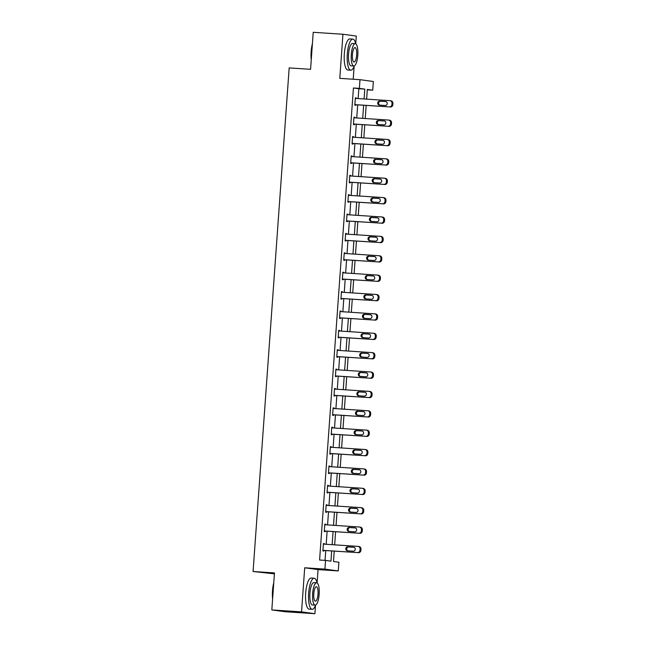 <?xml version="1.0" encoding="UTF-8"?>
<svg xmlns="http://www.w3.org/2000/svg" width="646" height="646" viewBox="0 0 646 646"><rect width="100%" height="100%" fill="white"/><g stroke="black" fill="none" stroke-linecap="round" stroke-linejoin="round"><path stroke-width="0.97" d="M334.216 551.127L333.473 561.495L338.892 562.238L338.27 570.927L324.914 569.118L325.536 560.421L330.954 561.156L331.681 550.965M317.097 582.918L318.058 569.602L338.27 570.927M318.058 569.602L304.702 567.786L301.545 611.883L271.821 609.929L285.169 611.746L314.893 613.7L315.49 605.391M274.405 573.842L253.07 571.508L289.174 67.911L310.573 69.316L313.221 32.3L342.945 34.254L339.788 78.352L360 79.684L373.348 81.493L372.726 90.19L367.316 89.455L366.621 99.145M353.209 79.232L354.137 66.263M355.744 43.791L356.301 36.071L342.945 34.254M367.283 89.834L372.726 90.19M301.545 611.883L314.893 613.7M358.134 98.588L358.845 88.72L353.427 87.985L319.592 560.034L325.536 560.421M325.035 560.389L325.737 550.57M326.19 544.295L327.126 531.19M327.579 524.915L328.515 511.818M328.967 505.543L329.904 492.438M330.356 486.163L331.293 473.058M331.745 466.783L332.682 453.678M333.134 447.403L334.071 434.298M334.523 428.023L335.46 414.918M335.912 408.643L336.849 395.546M337.301 389.272L338.238 376.166M338.69 369.892L339.626 356.786M340.079 350.512L341.015 337.406M341.468 331.132L342.404 318.026M342.856 311.752L343.793 298.646M344.245 292.372L345.182 279.274M345.634 273L346.571 259.894M347.023 253.62L347.96 240.514M348.412 234.24L349.349 221.134M349.801 214.86L350.738 201.754M351.19 195.48L352.127 182.374M352.579 176.1L353.515 163.002M353.968 156.728L354.904 143.622M355.357 137.348L356.293 124.242M356.745 117.968L357.682 104.862M356.229 98.467L356.269 97.901L355.365 97.78L354.832 105.233L355.736 105.355L355.785 104.741M354.84 117.838L354.88 117.281L353.976 117.16L353.443 124.613L354.347 124.735L354.396 124.113M353.451 137.218L353.491 136.661L352.587 136.54L352.054 143.993L352.958 144.115L353.007 143.493M352.062 156.598L352.102 156.041L351.198 155.92L350.665 163.373L351.569 163.495L351.61 162.873M350.673 175.978L350.713 175.421L349.809 175.3L349.276 182.753L350.18 182.875L350.221 182.253M349.284 195.358L349.325 194.801L348.42 194.672L347.887 202.125L348.792 202.255L348.832 201.633M347.895 214.738L347.936 214.173L347.031 214.052L346.498 221.505L347.403 221.626L347.443 221.013M346.506 234.11L346.547 233.553L345.642 233.432L345.109 240.885L346.014 241.006L346.054 240.385M345.117 253.49L345.158 252.933L344.253 252.812L343.72 260.265L344.625 260.386L344.665 259.765M343.729 272.87L343.769 272.313L342.865 272.192L342.332 279.645L343.236 279.766L343.276 279.145M342.34 292.25L342.38 291.693L341.476 291.572L340.943 299.025L341.847 299.146L341.887 298.525M340.951 311.63L340.991 311.073L340.087 310.944L339.554 318.397L340.458 318.526L340.499 317.905M339.562 331.01L339.602 330.445L338.698 330.324L338.165 337.777L339.069 337.898L339.11 337.285M338.173 350.382L338.213 349.825L337.309 349.704L336.776 357.157L337.68 357.278L337.721 356.657M336.784 369.762L336.824 369.205L335.92 369.084L335.387 376.537L336.291 376.658L336.332 376.037M335.395 389.142L335.435 388.585L334.531 388.464L333.998 395.917L334.903 396.038L334.943 395.417M334.006 408.522L334.047 407.965L333.142 407.844L332.609 415.297L333.514 415.418L333.554 414.797M332.617 427.902L332.658 427.345L331.753 427.216L331.22 434.669L332.125 434.798L332.165 434.177M331.228 447.282L331.269 446.717L330.364 446.596L329.831 454.049L330.736 454.17L330.776 453.557M329.84 466.654L329.88 466.097L328.975 465.976L328.443 473.429L329.347 473.55L329.387 472.929M328.451 486.034L328.491 485.477L327.587 485.356L327.054 492.809L327.958 492.93L327.998 492.309M327.062 505.414L327.102 504.857L326.198 504.736L325.665 512.189L326.569 512.31L326.61 511.689M325.673 524.794L325.713 524.237L324.809 524.116L324.276 531.569L325.18 531.69L325.221 531.069M324.284 544.174L324.324 543.617L323.42 543.488L322.887 550.941L323.791 551.07L323.832 550.449M304.702 567.786L324.914 569.118M353.427 87.985L359.37 88.381L360 79.684M271.821 609.929L274.469 572.913L253.07 571.508M366.169 105.419L365.232 118.525M364.78 124.799L363.843 137.905M363.391 144.179L362.454 157.285M362.002 163.559L361.066 176.657M360.613 182.931L359.669 196.037M359.224 202.311L358.28 215.417M357.836 221.691L356.891 234.797M356.447 241.071L355.502 254.177M355.058 260.451L354.113 273.557M353.669 279.831L352.724 292.929M352.28 299.203L351.335 312.309M350.891 318.583L349.946 331.689M349.502 337.963L348.557 351.069M348.113 357.343L347.168 370.449M346.724 376.723L345.78 389.829M345.335 396.103L344.391 409.201M343.947 415.475L343.002 428.581M342.558 434.855L341.613 447.961M341.169 454.235L340.224 467.341M339.772 473.615L338.835 486.721M338.383 492.995L337.446 506.101M336.994 512.375L336.057 525.473M335.605 531.747L334.668 544.853M364.078 98.975L364.788 89.116L359.37 88.381M332.133 544.691L333.07 531.585M333.522 525.311L334.458 512.205M334.911 505.931L335.847 492.825M336.3 486.551L337.236 473.445M337.688 467.171L338.625 454.065M339.077 447.791L340.014 434.693M340.466 428.419L341.403 415.313M341.855 409.039L342.792 395.933M343.244 389.659L344.181 376.553M344.633 370.279L345.57 357.173M346.022 350.899L346.959 337.793M347.411 331.519L348.347 318.421M348.8 312.147L349.736 299.041M350.189 292.767L351.125 279.661M351.577 273.387L352.514 260.281M352.966 254.007L353.903 240.901M354.355 234.627L355.292 221.521M355.744 215.247L356.681 202.15M357.133 195.875L358.07 182.77M358.522 176.495L359.459 163.39M359.911 157.115L360.848 144.01M361.3 137.735L362.236 124.63M362.689 118.355L363.633 105.25M358.845 88.72L364.788 89.116M355.365 97.845L356.269 97.901M353.976 117.225L354.88 117.281M352.587 136.605L353.491 136.661M351.198 155.985L352.102 156.041M349.809 175.357L350.713 175.421M348.42 194.737L349.325 194.801M347.031 214.117L347.936 214.173M345.642 233.497L346.547 233.553M344.253 252.877L345.158 252.933M342.865 272.257L343.769 272.313M341.476 291.629L342.38 291.693M340.087 311.009L340.991 311.073M338.698 330.389L339.602 330.445M337.309 349.769L338.213 349.825M335.92 369.149L336.824 369.205M334.531 388.529L335.435 388.585M333.142 407.901L334.047 407.965M331.753 427.281L332.658 427.345M330.364 446.661L331.269 446.717M328.975 466.041L329.88 466.097M327.579 485.421L328.491 485.477M326.19 504.801L327.102 504.857M324.801 524.172L325.713 524.237M323.412 543.552L324.324 543.617M355.324 98.402L389.829 100.671A2.495 2.382 -82.3 0 1 392.025 103.312L391.936 104.555A2.495 2.382 -82.3 0 1 389.376 106.881L354.88 104.612M354.872 104.676L389.376 106.881M385.468 101.511A1.995 1.906 97.7 0 1 387.22 103.683A1.995 1.906 97.7 0 1 385.178 105.484L379.477 105.112A1.995 1.906 97.7 0 1 377.716 102.932A1.995 1.906 97.7 0 1 379.759 101.131L385.719 101.543M379.905 105.136A1.995 1.906 97.7 0 1 380.664 101.252L385.937 101.6M390.725 100.792A2.495 2.382 97.7 0 1 392.93 103.433L392.841 104.676A2.495 2.382 97.7 0 1 390.281 107.002M311.251 59.876A15.197 4.433 -86.2 0 1 311.146 51.664A15.197 4.433 -86.2 0 1 312.414 43.645M312.309 45.067A15.569 4.546 93.8 0 0 311.396 51.68A15.569 4.546 93.8 0 0 311.356 58.406M355.712 43.775A15.569 4.546 93.8 0 0 352.829 39.115A15.569 4.546 93.8 0 0 347.298 54.038A15.569 4.546 93.8 0 0 350.786 70.188A15.569 4.546 93.8 0 0 354.258 65.94M352.829 39.115L349.857 38.913A15.569 4.546 93.8 0 0 344.326 53.844A15.569 4.546 93.8 0 0 347.814 69.994L350.786 70.188M353.806 66.013L351.077 65.835A11.208 3.27 -86.2 0 1 348.557 54.207A11.208 3.27 -86.2 0 1 352.546 43.46L355.276 43.645A11.208 3.27 93.8 0 0 351.295 54.385A11.208 3.27 93.8 0 0 353.806 66.013A11.208 3.27 93.8 0 0 357.795 55.273A11.208 3.27 93.8 0 0 355.276 43.645M352.45 54.547A7.227 2.108 93.8 0 0 354.073 62.04A7.227 2.108 93.8 0 0 356.64 55.112A7.227 2.108 93.8 0 0 355.017 47.618A7.227 2.108 93.8 0 0 352.45 54.547M272.604 598.995A15.197 4.433 -86.2 0 1 272.499 590.791A15.197 4.433 -86.2 0 1 273.767 582.773M273.662 584.194A15.569 4.546 93.8 0 0 272.749 590.799A15.569 4.546 93.8 0 0 272.709 597.526M317.073 582.902A15.569 4.546 93.8 0 0 314.182 578.235A15.569 4.546 93.8 0 0 308.651 593.157A15.569 4.546 93.8 0 0 312.139 609.307A15.569 4.546 93.8 0 0 315.611 605.068M314.182 578.235L311.21 578.041A15.569 4.546 93.8 0 0 305.679 592.963A15.569 4.546 93.8 0 0 309.168 609.113L312.139 609.307M315.167 605.14L312.43 604.963A11.208 3.27 -86.2 0 1 309.918 593.335A11.208 3.27 -86.2 0 1 313.899 582.587L316.637 582.765A11.208 3.27 93.8 0 0 312.648 593.513A11.208 3.27 93.8 0 0 315.167 605.14A11.208 3.27 93.8 0 0 319.148 594.393A11.208 3.27 93.8 0 0 316.637 582.765M313.803 593.666A7.227 2.108 93.8 0 0 315.426 601.16A7.227 2.108 93.8 0 0 317.993 594.239A7.227 2.108 93.8 0 0 316.37 586.746A7.227 2.108 93.8 0 0 313.803 593.666M353.935 117.782L388.44 120.051A2.495 2.382 -82.3 0 1 390.636 122.692L390.547 123.935A2.495 2.382 -82.3 0 1 387.988 126.261L353.491 123.992M353.483 124.056L387.988 126.261M384.079 120.891A1.995 1.906 97.7 0 1 385.832 123.063A1.995 1.906 97.7 0 1 383.789 124.864L378.088 124.484A1.995 1.906 97.7 0 1 376.327 122.312A1.995 1.906 97.7 0 1 378.37 120.511L384.33 120.923M378.516 124.516A1.995 1.906 97.7 0 1 379.275 120.632L384.548 120.98M389.336 120.172A2.495 2.382 97.7 0 1 391.541 122.813L391.452 124.056A2.495 2.382 97.7 0 1 388.892 126.382M352.546 137.162L387.051 139.431A2.495 2.382 -82.3 0 1 389.247 142.072L389.158 143.315A2.495 2.382 -82.3 0 1 386.599 145.641L352.102 143.372M352.094 143.436L386.599 145.641M382.69 140.263A1.995 1.906 97.7 0 1 384.443 142.443A1.995 1.906 97.7 0 1 382.4 144.244L376.699 143.864A1.995 1.906 97.7 0 1 374.938 141.684A1.995 1.906 97.7 0 1 376.981 139.891L382.941 140.303M377.127 143.897A1.995 1.906 97.7 0 1 377.886 140.012L383.159 140.36M387.947 139.552A2.495 2.382 97.7 0 1 390.152 142.193L390.063 143.436A2.495 2.382 97.7 0 1 387.503 145.762M351.158 156.542L385.662 158.811A2.495 2.382 -82.3 0 1 387.858 161.452L387.77 162.687A2.495 2.382 -82.3 0 1 385.21 165.021L350.713 162.752M350.705 162.816L385.21 165.021M381.301 159.643A1.995 1.906 97.7 0 1 383.054 161.823A1.995 1.906 97.7 0 1 381.011 163.616L375.31 163.244A1.995 1.906 97.7 0 1 373.55 161.064A1.995 1.906 97.7 0 1 375.592 159.271L381.552 159.675M375.738 163.276A1.995 1.906 97.7 0 1 376.497 159.392L381.77 159.74M386.558 158.932A2.495 2.382 97.7 0 1 388.763 161.573L388.674 162.816A2.495 2.382 97.7 0 1 386.114 165.142M349.769 175.922L384.273 178.183A2.495 2.382 -82.3 0 1 386.47 180.823L386.381 182.067A2.495 2.382 -82.3 0 1 383.821 184.401L349.325 182.132M349.316 182.196L383.821 184.401M379.913 179.023A1.995 1.906 97.7 0 1 381.665 181.203A1.995 1.906 97.7 0 1 379.622 182.996L373.921 182.624A1.995 1.906 97.7 0 1 372.161 180.444A1.995 1.906 97.7 0 1 374.204 178.651L380.163 179.055M374.349 182.648A1.995 1.906 97.7 0 1 375.108 178.772L380.381 179.12M385.169 178.312A2.495 2.382 97.7 0 1 387.374 180.953L387.285 182.188A2.495 2.382 97.7 0 1 384.725 184.522M348.38 195.294L382.884 197.563A2.495 2.382 -82.3 0 1 385.081 200.203L384.992 201.447A2.495 2.382 -82.3 0 1 382.432 203.773L347.936 201.512M347.928 201.568L382.432 203.773M378.524 198.403A1.995 1.906 97.7 0 1 380.276 200.583A1.995 1.906 97.7 0 1 378.233 202.376L372.532 202.004A1.995 1.906 97.7 0 1 370.772 199.824A1.995 1.906 97.7 0 1 372.815 198.023L378.774 198.435M372.96 202.028A1.995 1.906 97.7 0 1 373.719 198.152L378.992 198.5M383.781 197.684A2.495 2.382 97.7 0 1 385.985 200.325L385.896 201.568A2.495 2.382 97.7 0 1 383.336 203.902M346.991 214.674L381.487 216.943A2.495 2.382 -82.3 0 1 383.692 219.583L383.603 220.827A2.495 2.382 -82.3 0 1 381.043 223.153L346.547 220.884M346.539 220.948L381.043 223.153M377.135 217.783A1.995 1.906 97.7 0 1 378.887 219.955A1.995 1.906 97.7 0 1 376.844 221.756L371.143 221.384A1.995 1.906 97.7 0 1 369.383 219.204A1.995 1.906 97.7 0 1 371.426 217.403L377.385 217.815M371.571 221.408A1.995 1.906 97.7 0 1 372.33 217.524L377.603 217.872M382.392 217.064A2.495 2.382 97.7 0 1 384.596 219.705L384.507 220.948A2.495 2.382 97.7 0 1 381.947 223.274M345.602 234.054L380.098 236.323A2.495 2.382 -82.3 0 1 382.303 238.963L382.214 240.207A2.495 2.382 -82.3 0 1 379.654 242.533L345.158 240.264M345.15 240.328L379.654 242.533M375.746 237.163A1.995 1.906 97.7 0 1 377.498 239.335A1.995 1.906 97.7 0 1 375.455 241.136L369.754 240.756A1.995 1.906 97.7 0 1 367.994 238.584A1.995 1.906 97.7 0 1 370.037 236.783L375.996 237.195M370.182 240.788A1.995 1.906 97.7 0 1 370.941 236.904L376.214 237.252M381.003 236.444A2.495 2.382 97.7 0 1 383.207 239.085L383.118 240.328A2.495 2.382 97.7 0 1 380.559 242.654M344.213 253.434L378.709 255.703A2.495 2.382 -82.3 0 1 380.914 258.343L380.825 259.587A2.495 2.382 -82.3 0 1 378.265 261.913L343.769 259.644M343.761 259.708L378.265 261.913M374.349 256.535A1.995 1.906 97.7 0 1 376.109 258.715A1.995 1.906 97.7 0 1 374.066 260.516L368.357 260.136A1.995 1.906 97.7 0 1 366.605 257.956A1.995 1.906 97.7 0 1 368.648 256.163L374.599 256.575M368.793 260.168A1.995 1.906 97.7 0 1 369.552 256.284L374.825 256.632M379.614 255.824A2.495 2.382 97.7 0 1 381.818 258.465L381.729 259.708A2.495 2.382 97.7 0 1 379.17 262.034M342.824 272.814L377.321 275.083A2.495 2.382 -82.3 0 1 379.525 277.723L379.436 278.959A2.495 2.382 -82.3 0 1 376.876 281.293L342.38 279.024M342.372 279.088L376.876 281.293M372.96 275.915A1.995 1.906 97.7 0 1 374.72 278.095A1.995 1.906 97.7 0 1 372.677 279.888L366.968 279.516A1.995 1.906 97.7 0 1 365.216 277.336A1.995 1.906 97.7 0 1 367.259 275.543L373.21 275.947M367.404 279.548A1.995 1.906 97.7 0 1 368.155 275.664L373.436 276.012M378.225 275.204A2.495 2.382 97.7 0 1 380.429 277.845L380.341 279.088A2.495 2.382 97.7 0 1 377.781 281.414M341.435 292.194L375.932 294.455A2.495 2.382 -82.3 0 1 378.136 297.095L378.047 298.339A2.495 2.382 -82.3 0 1 375.488 300.673L340.991 298.404M340.983 298.46L375.488 300.673M371.571 295.295A1.995 1.906 97.7 0 1 373.331 297.475A1.995 1.906 97.7 0 1 371.288 299.268L365.579 298.896A1.995 1.906 97.7 0 1 363.827 296.716A1.995 1.906 97.7 0 1 365.87 294.923L371.821 295.327M366.016 298.92A1.995 1.906 97.7 0 1 366.767 295.044L372.048 295.392M376.836 294.584A2.495 2.382 97.7 0 1 379.04 297.225L378.952 298.46A2.495 2.382 97.7 0 1 376.392 300.794M340.046 311.566L374.543 313.835A2.495 2.382 -82.3 0 1 376.747 316.475L376.658 317.719A2.495 2.382 -82.3 0 1 374.099 320.045L339.602 317.784M339.594 317.84L374.099 320.045M370.182 314.675A1.995 1.906 97.7 0 1 371.943 316.855A1.995 1.906 97.7 0 1 369.9 318.648L364.191 318.276A1.995 1.906 97.7 0 1 362.438 316.096A1.995 1.906 97.7 0 1 364.481 314.295L370.433 314.707M364.627 318.3A1.995 1.906 97.7 0 1 365.378 314.424L370.659 314.772M375.447 313.956A2.495 2.382 97.7 0 1 377.652 316.597L377.555 317.84A2.495 2.382 97.7 0 1 375.003 320.174M338.657 330.946L373.154 333.215A2.495 2.382 -82.3 0 1 375.358 335.855L375.269 337.099A2.495 2.382 -82.3 0 1 372.71 339.425L338.213 337.155M338.205 337.22L372.71 339.425M368.793 334.055A1.995 1.906 97.7 0 1 370.554 336.227A1.995 1.906 97.7 0 1 368.511 338.028L362.802 337.648A1.995 1.906 97.7 0 1 361.049 335.476A1.995 1.906 97.7 0 1 363.092 333.675L369.044 334.087M363.238 337.68A1.995 1.906 97.7 0 1 363.989 333.796L369.27 334.144M374.058 333.336A2.495 2.382 97.7 0 1 376.255 335.977L376.166 337.22A2.495 2.382 97.7 0 1 373.614 339.546M337.269 350.326L371.765 352.595A2.495 2.382 -82.3 0 1 373.969 355.235L373.881 356.479A2.495 2.382 -82.3 0 1 371.321 358.805L336.824 356.535M336.816 356.6L371.321 358.805M367.404 353.435A1.995 1.906 97.7 0 1 369.165 355.607A1.995 1.906 97.7 0 1 367.122 357.408L361.413 357.028A1.995 1.906 97.7 0 1 359.66 354.856A1.995 1.906 97.7 0 1 361.703 353.055L367.655 353.467M361.849 357.06A1.995 1.906 97.7 0 1 362.6 353.176L367.881 353.524M372.669 352.716A2.495 2.382 97.7 0 1 374.866 355.357L374.777 356.6A2.495 2.382 97.7 0 1 372.225 358.926M335.88 369.706L370.376 371.975A2.495 2.382 -82.3 0 1 372.58 374.615L372.492 375.859A2.495 2.382 -82.3 0 1 369.932 378.185L335.435 375.915M335.427 375.98L369.932 378.185M366.016 372.807A1.995 1.906 97.7 0 1 367.776 374.987A1.995 1.906 97.7 0 1 365.733 376.788L360.024 376.408A1.995 1.906 97.7 0 1 358.272 374.228A1.995 1.906 97.7 0 1 360.315 372.435L366.266 372.847M360.46 376.44A1.995 1.906 97.7 0 1 361.211 372.556L366.492 372.904M371.28 372.096A2.495 2.382 97.7 0 1 373.477 374.737L373.388 375.98A2.495 2.382 97.7 0 1 370.836 378.306M334.491 389.086L368.987 391.355A2.495 2.382 -82.3 0 1 371.192 393.995L371.103 395.231A2.495 2.382 -82.3 0 1 368.543 397.565L334.047 395.295M334.039 395.36L368.543 397.565M364.627 392.187A1.995 1.906 97.7 0 1 366.387 394.367A1.995 1.906 97.7 0 1 364.344 396.16L358.635 395.788A1.995 1.906 97.7 0 1 356.883 393.608A1.995 1.906 97.7 0 1 358.926 391.815L364.877 392.219M359.071 395.82A1.995 1.906 97.7 0 1 359.822 391.936L365.103 392.284M369.892 391.476A2.495 2.382 97.7 0 1 372.088 394.117L371.999 395.36A2.495 2.382 97.7 0 1 369.447 397.686M333.102 408.466L367.598 410.727A2.495 2.382 -82.3 0 1 369.803 413.367L369.714 414.611A2.495 2.382 -82.3 0 1 367.154 416.945L332.65 414.675M332.65 414.732L367.154 416.945M363.238 411.567A1.995 1.906 97.7 0 1 364.998 413.747A1.995 1.906 97.7 0 1 362.955 415.54L357.246 415.168A1.995 1.906 97.7 0 1 355.494 412.988A1.995 1.906 97.7 0 1 357.537 411.195L363.488 411.599M357.682 415.192A1.995 1.906 97.7 0 1 358.433 411.316L363.714 411.663M368.503 410.856A2.495 2.382 97.7 0 1 370.699 413.497L370.61 414.732A2.495 2.382 97.7 0 1 368.058 417.066M331.713 427.838L366.209 430.107A2.495 2.382 -82.3 0 1 368.414 432.747L368.325 433.991A2.495 2.382 -82.3 0 1 365.765 436.316L331.261 434.055M331.261 434.112L365.765 436.316M361.849 430.947A1.995 1.906 97.7 0 1 363.601 433.127A1.995 1.906 97.7 0 1 361.566 434.92L355.857 434.548A1.995 1.906 97.7 0 1 354.105 432.368A1.995 1.906 97.7 0 1 356.148 430.567L362.099 430.979M356.293 434.572A1.995 1.906 97.7 0 1 357.044 430.696L362.325 431.035M367.114 430.228A2.495 2.382 97.7 0 1 369.31 432.868L369.221 434.112A2.495 2.382 97.7 0 1 366.67 436.446M330.324 447.218L364.82 449.487A2.495 2.382 -82.3 0 1 367.025 452.127L366.936 453.371A2.495 2.382 -82.3 0 1 364.376 455.696L329.872 453.427M329.872 453.492L364.376 455.696M360.46 450.327A1.995 1.906 97.7 0 1 362.212 452.499A1.995 1.906 97.7 0 1 360.177 454.3L354.468 453.92A1.995 1.906 97.7 0 1 352.716 451.748A1.995 1.906 97.7 0 1 354.759 449.947L360.71 450.359M354.904 453.952A1.995 1.906 97.7 0 1 355.655 450.068L360.936 450.415M365.725 449.608A2.495 2.382 97.7 0 1 367.921 452.248L367.832 453.492A2.495 2.382 97.7 0 1 365.281 455.818M328.935 466.598L363.432 468.867A2.495 2.382 -82.3 0 1 365.636 471.507L365.547 472.751A2.495 2.382 -82.3 0 1 362.987 475.076L328.483 472.807M328.483 472.872L362.987 475.076M359.071 469.707A1.995 1.906 97.7 0 1 360.823 471.879A1.995 1.906 97.7 0 1 358.788 473.68L353.079 473.3A1.995 1.906 97.7 0 1 351.327 471.128A1.995 1.906 97.7 0 1 353.37 469.327L359.321 469.739M353.515 473.332A1.995 1.906 97.7 0 1 354.266 469.448L359.539 469.795M364.336 468.988A2.495 2.382 97.7 0 1 366.532 471.628L366.444 472.872A2.495 2.382 97.7 0 1 363.892 475.198M327.546 485.978L362.043 488.247A2.495 2.382 -82.3 0 1 364.247 490.887L364.158 492.131A2.495 2.382 -82.3 0 1 361.599 494.456L327.094 492.187M327.094 492.252L361.599 494.456M357.682 489.079A1.995 1.906 97.7 0 1 359.434 491.259A1.995 1.906 97.7 0 1 357.399 493.06L351.69 492.68A1.995 1.906 97.7 0 1 349.938 490.5A1.995 1.906 97.7 0 1 351.981 488.707L357.932 489.119M352.127 492.712A1.995 1.906 97.7 0 1 352.877 488.828L358.15 489.175M362.947 488.368A2.495 2.382 97.7 0 1 365.143 491.008L365.055 492.252A2.495 2.382 97.7 0 1 362.503 494.578M326.157 505.358L360.654 507.627A2.495 2.382 -82.3 0 1 362.858 510.267L362.769 511.503A2.495 2.382 -82.3 0 1 360.21 513.836L325.705 511.567M325.705 511.632L360.21 513.836M356.293 508.459A1.995 1.906 97.7 0 1 358.046 510.639A1.995 1.906 97.7 0 1 356.011 512.431L350.302 512.06A1.995 1.906 97.7 0 1 348.549 509.88A1.995 1.906 97.7 0 1 350.584 508.087L356.544 508.491M350.738 512.084A1.995 1.906 97.7 0 1 351.489 508.208L356.762 508.555M361.558 507.748A2.495 2.382 97.7 0 1 363.755 510.388L363.666 511.632A2.495 2.382 97.7 0 1 361.114 513.958M324.76 524.73L359.265 526.999A2.495 2.382 -82.3 0 1 361.469 529.639L361.38 530.883A2.495 2.382 -82.3 0 1 358.821 533.216L324.316 530.947M324.316 531.004L358.821 533.216M354.904 527.839A1.995 1.906 97.7 0 1 356.657 530.019A1.995 1.906 97.7 0 1 354.622 531.811L348.913 531.44A1.995 1.906 97.7 0 1 347.16 529.26A1.995 1.906 97.7 0 1 349.195 527.467L355.155 527.871M349.349 531.464A1.995 1.906 97.7 0 1 350.1 527.588L355.373 527.935M360.169 527.128A2.495 2.382 97.7 0 1 362.366 529.768L362.277 531.004A2.495 2.382 97.7 0 1 359.725 533.338M323.371 544.11L357.876 546.379A2.495 2.382 -82.3 0 1 360.08 549.019L359.983 550.263A2.495 2.382 -82.3 0 1 357.432 552.588L322.927 550.327M322.927 550.384L357.432 552.588M353.515 547.219A1.995 1.906 97.7 0 1 355.268 549.399A1.995 1.906 97.7 0 1 353.233 551.191L347.524 550.82A1.995 1.906 97.7 0 1 345.772 548.64A1.995 1.906 97.7 0 1 347.806 546.839L353.766 547.251M347.96 550.844A1.995 1.906 97.7 0 1 348.711 546.968L353.984 547.307M358.78 546.5A2.495 2.382 97.7 0 1 360.977 549.14L360.888 550.384A2.495 2.382 97.7 0 1 358.336 552.718M392.93 103.433L392.025 103.312M392.841 104.676L391.936 104.555M379.759 101.131L380.664 101.252M391.541 122.813L390.636 122.692M391.452 124.056L390.547 123.935M378.37 120.511L379.275 120.632M390.152 142.193L389.247 142.072M390.063 143.436L389.158 143.315M376.981 139.891L377.886 140.012M388.763 161.573L387.858 161.452M388.674 162.816L387.77 162.687M375.592 159.271L376.497 159.392M387.374 180.953L386.47 180.823M387.285 182.188L386.381 182.067M374.204 178.651L375.108 178.772M385.985 200.325L385.081 200.203M385.896 201.568L384.992 201.447M372.815 198.023L373.719 198.152M384.596 219.705L383.692 219.583M384.507 220.948L383.603 220.827M371.426 217.403L372.33 217.524M383.207 239.085L382.303 238.963M383.118 240.328L382.214 240.207M370.037 236.783L370.941 236.904M381.818 258.465L380.914 258.343M381.729 259.708L380.825 259.587M368.648 256.163L369.552 256.284M380.429 277.845L379.525 277.723M380.341 279.088L379.436 278.959M367.259 275.543L368.155 275.664M379.04 297.225L378.136 297.095M378.952 298.46L378.047 298.339M365.87 294.923L366.767 295.044M377.652 316.597L376.747 316.475M377.555 317.84L376.658 317.719M364.481 314.295L365.378 314.424M376.255 335.977L375.358 335.855M376.166 337.22L375.269 337.099M363.092 333.675L363.989 333.796M374.866 355.357L373.969 355.235M374.777 356.6L373.881 356.479M361.703 353.055L362.6 353.176M373.477 374.737L372.58 374.615M373.388 375.98L372.492 375.859M360.315 372.435L361.211 372.556M372.088 394.117L371.192 393.995M371.999 395.36L371.103 395.231M358.926 391.815L359.822 391.936M370.699 413.497L369.803 413.367M370.61 414.732L369.714 414.611M357.537 411.195L358.433 411.316M369.31 432.868L368.414 432.747M369.221 434.112L368.325 433.991M356.148 430.567L357.044 430.696M367.921 452.248L367.025 452.127M367.832 453.492L366.936 453.371M354.759 449.947L355.655 450.068M366.532 471.628L365.636 471.507M366.444 472.872L365.547 472.751M353.37 469.327L354.266 469.448M365.143 491.008L364.247 490.887M365.055 492.252L364.158 492.131M351.981 488.707L352.877 488.828M363.755 510.388L362.858 510.267M363.666 511.632L362.769 511.503M350.584 508.087L351.489 508.208M362.366 529.768L361.469 529.639M362.277 531.004L361.38 530.883M349.195 527.467L350.1 527.588M360.977 549.14L360.08 549.019M360.888 550.384L359.983 550.263M347.806 546.839L348.711 546.968M390.887 100.808L389.982 100.687M389.498 120.188L388.593 120.067M388.109 139.568L387.204 139.447M386.72 158.948L385.815 158.827M385.331 178.328L384.427 178.199M383.942 197.7L383.038 197.579M382.553 217.08L381.649 216.959M381.164 236.46L380.26 236.339M379.775 255.84L378.871 255.719M378.386 275.22L377.482 275.099M376.998 294.6L376.093 294.471M375.609 313.972L374.704 313.851M374.22 333.352L373.315 333.231M372.831 352.732L371.926 352.611M371.442 372.112L370.538 371.991M370.045 391.492L369.149 391.371M368.656 410.872L367.76 410.743M367.267 430.244L366.371 430.123M365.878 449.624L364.982 449.503M364.489 469.004L363.593 468.883M363.1 488.384L362.204 488.263M361.712 507.764L360.815 507.643M360.323 527.144L359.426 527.015M358.934 546.516L358.037 546.395"/></g></svg>

